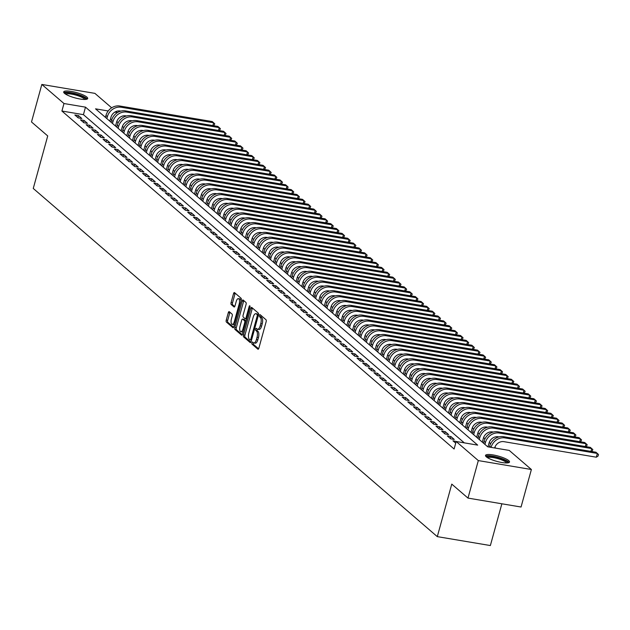<?xml version="1.0" encoding="UTF-8"?>
<svg xmlns="http://www.w3.org/2000/svg" width="630" height="630" viewBox="0 0 630 630"><rect width="100%" height="100%" fill="white"/><g stroke="black" fill="none" stroke-linecap="round" stroke-linejoin="round"><path stroke-width="0.94" d="M251.898 342.759A1.095 0.449 -80.5 0 0 252.008 344.122L257.891 349.193A1.567 0.646 -80.5 0 0 258.032 349.264A1.567 0.646 -80.5 0 0 258.851 348.201L266.151 321.686A1.567 0.646 -80.5 0 0 266.002 319.741L260.119 314.669A1.095 0.449 -80.5 0 0 260.017 314.614A1.095 0.449 -80.5 0 0 259.45 315.362A1.095 0.449 -80.5 0 0 259.552 316.732L260.308 317.386A5.008 2.063 -80.5 0 1 260.788 323.623L260.174 325.836A5.008 2.063 -80.5 0 1 257.575 329.254A5.008 2.063 -80.5 0 1 257.103 329.025L256.347 328.364A1.095 0.449 -80.5 0 0 256.245 328.317A1.095 0.449 -80.5 0 0 255.67 329.065A1.095 0.449 -80.5 0 0 255.78 330.427L256.536 331.081A5.008 2.063 -80.5 0 1 257.016 337.326L256.402 339.531A5.008 2.063 -80.5 0 1 253.803 342.948A5.008 2.063 -80.5 0 1 253.331 342.72L252.575 342.058A1.095 0.449 -80.5 0 0 252.472 342.011A1.095 0.449 -80.5 0 0 251.898 342.759M253.41 342.775A1.095 0.449 -80.5 0 0 253.339 343.003A1.095 0.449 -80.5 0 0 253.441 344.366L258.607 348.815M260.954 315.386A1.095 0.449 -80.5 0 0 260.883 315.606A1.095 0.449 -80.5 0 0 260.985 316.969L261.749 317.63L260.308 317.386M257.182 329.08A1.095 0.449 -80.5 0 0 257.111 329.301A1.095 0.449 -80.5 0 0 257.213 330.671L257.969 331.325L256.536 331.081M86.885 97.107A12.443 2.74 -164.6 0 1 87.696 98.532A12.443 2.74 -164.6 0 1 77.577 98.524A12.443 2.74 -164.6 0 1 64.512 93.35A12.443 2.74 -164.6 0 1 63.701 91.925A12.443 2.74 -164.6 0 1 73.82 91.933A12.443 2.74 -164.6 0 1 86.885 97.107M508.701 460.601A12.443 2.74 -164.6 0 1 509.512 462.026A12.443 2.74 -164.6 0 1 499.401 462.018A12.443 2.74 -164.6 0 1 486.328 456.844A12.443 2.74 -164.6 0 1 485.517 455.419A12.443 2.74 -164.6 0 1 495.637 455.427A12.443 2.74 -164.6 0 1 508.701 460.601M229.257 311.677A1.567 0.646 -80.5 0 0 229.115 311.606A1.567 0.646 -80.5 0 0 228.304 312.669L226.249 320.111A1.567 0.646 -80.5 0 0 226.398 322.064L232.935 327.695A1.567 0.646 -80.5 0 0 233.084 327.765A1.567 0.646 -80.5 0 0 233.895 326.694L241.195 300.187A1.567 0.646 -80.5 0 0 241.054 298.234L234.518 292.603A1.567 0.646 -80.5 0 0 234.368 292.533A1.567 0.646 -80.5 0 0 233.557 293.596L231.076 302.581A1.567 0.646 -80.5 0 0 231.226 304.534L234.021 306.944A1.567 0.646 -80.5 0 0 234.171 307.015A1.567 0.646 -80.5 0 0 234.982 305.952L236.211 301.494A4.189 1.725 -80.5 0 1 238.392 298.636A4.189 1.725 -80.5 0 1 239.172 304.046L234.368 321.497A4.189 1.725 -80.5 0 1 232.194 324.356A4.189 1.725 -80.5 0 1 231.407 318.945L232.202 316.039A1.567 0.646 -80.5 0 0 232.06 314.086L229.257 311.677M108.203 110.967L95.532 108.84L487.722 446.804L509.237 450.418L531.381 469.508L521.049 507.016L467.988 498.094L451.765 484.116L437.299 536.634L33.256 188.457L47.722 135.938L31.5 121.96L41.832 84.451L94.894 93.366L111.652 107.801M467.988 498.094L478.32 460.585L456.175 441.496L477.682 445.119L85.491 107.147L63.984 103.533L41.832 84.451M464.302 442.866L83.428 114.652L61.913 111.037L454.104 449.001L456.175 441.496M61.913 111.037L63.984 103.533M243.479 334.955A1.567 0.646 -80.5 0 0 243.629 336.908L250.165 342.539A1.567 0.646 -80.5 0 0 250.307 342.61A1.567 0.646 -80.5 0 0 251.126 341.539L258.426 315.031A1.567 0.646 -80.5 0 0 258.276 313.079L251.74 307.448A1.567 0.646 -80.5 0 0 251.591 307.377A1.567 0.646 -80.5 0 0 250.779 308.448L243.479 334.955L244.912 335.199A1.567 0.646 -80.5 0 0 245.062 337.144L250.874 342.161M241.55 335.113L235.014 329.482A1.567 0.646 -80.5 0 1 234.864 327.529L242.164 301.022A1.567 0.646 -80.5 0 1 242.983 299.951A1.567 0.646 -80.5 0 1 243.125 300.03L245.92 302.439A1.567 0.646 -80.5 0 1 246.07 304.385L243.109 315.142A1.567 0.646 -80.5 0 0 243.259 317.087L245.117 318.685A1.567 0.646 -80.5 0 0 245.259 318.756A1.567 0.646 -80.5 0 0 246.078 317.693L249.157 306.495A1.095 0.449 -80.5 0 1 249.724 305.755A1.095 0.449 -80.5 0 1 249.937 307.164L242.511 334.12A1.567 0.646 -80.5 0 1 241.7 335.184A1.567 0.646 -80.5 0 1 241.55 335.113L241.857 335.168M456.774 441.599L452.938 440.779L455.71 443.173M447.292 435.921L450.678 438.834L454.262 439.441L450.875 436.519L447.292 435.921M441.646 431.054L445.032 433.976L448.623 434.574L445.237 431.66L441.646 431.054M436.007 426.195L439.394 429.109L442.977 429.715L439.59 426.793L436.007 426.195M430.361 421.328L433.747 424.25L437.338 424.848L433.952 421.935L430.361 421.328M424.722 416.469L428.109 419.383L431.692 419.99L428.305 417.068L424.722 416.469M419.076 411.603L422.462 414.524L426.045 415.123L422.659 412.209L419.076 411.603M413.438 406.744L416.824 409.658L420.407 410.264L417.021 407.342L413.438 406.744M407.791 401.877L411.177 404.799L414.76 405.397L411.374 402.483L407.791 401.877M402.145 397.018L405.531 399.932L409.122 400.538L405.736 397.617L402.145 397.018M396.506 392.151L399.892 395.073L403.476 395.671L400.089 392.758L396.506 392.151M390.86 387.293L394.246 390.206L397.829 390.813L394.451 387.891L390.86 387.293M385.221 382.426L388.608 385.347L392.191 385.946L388.805 383.032L385.221 382.426M379.575 377.567L382.961 380.481L386.544 381.087L383.158 378.165L379.575 377.567M373.936 372.7L377.315 375.622L380.906 376.22L377.52 373.307L373.936 372.7M368.29 367.841L371.676 370.755L375.26 371.361L371.873 368.44L368.29 367.841M362.644 362.974L366.03 365.896L369.621 366.495L366.235 363.581L362.644 362.974M357.005 358.116L360.391 361.029L363.975 361.636L360.588 358.714L357.005 358.116M351.359 353.249L354.745 356.17L358.328 356.769L354.942 353.855L351.359 353.249M345.72 348.39L349.107 351.304L352.69 351.91L349.303 348.988L345.72 348.39M340.074 343.523L343.46 346.445L347.043 347.043L343.657 344.13L340.074 343.523M334.428 338.664L337.814 341.578L341.405 342.184L338.019 339.263L334.428 338.664M328.789 333.798L332.175 336.719L335.759 337.318L332.372 334.404L328.789 333.798M323.143 328.939L326.529 331.852L330.12 332.459L326.734 329.537L323.143 328.939M317.504 324.072L320.891 326.994L324.474 327.592L321.087 324.678L317.504 324.072M311.858 319.213L315.244 322.127L318.827 322.733L315.441 319.812L311.858 319.213M306.219 314.346L309.606 317.268L313.189 317.866L309.802 314.953L306.219 314.346M300.573 309.488L303.959 312.401L307.542 313.008L304.156 310.086L300.573 309.488M294.927 304.621L298.313 307.542L301.904 308.141L298.518 305.227L294.927 304.621M289.288 299.762L292.674 302.676L296.257 303.282L292.871 300.36L289.288 299.762M283.642 294.895L287.028 297.817L290.619 298.415L287.233 295.502L283.642 294.895M278.003 290.036L281.389 292.95L284.973 293.556L281.586 290.635L278.003 290.036M272.357 285.169L275.743 288.091L279.326 288.69L275.94 285.776L272.357 285.169M266.718 280.311L270.105 283.224L273.688 283.831L270.301 280.909L266.718 280.311M261.072 275.444L264.458 278.365L268.041 278.964L264.655 276.05L261.072 275.444M255.426 270.585L258.812 273.499L262.403 274.105L259.017 271.183L255.426 270.585M249.787 265.718L253.173 268.64L256.757 269.238L253.37 266.325L249.787 265.718M244.141 260.859L247.527 263.773L251.11 264.38L247.732 261.458L244.141 260.859M238.502 255.993L241.889 258.914L245.472 259.513L242.085 256.599L238.502 255.993M232.856 251.134L236.242 254.048L239.825 254.654L236.439 251.732L232.856 251.134M227.217 246.267L230.596 249.189L234.187 249.787L230.8 246.873L227.217 246.267M221.571 241.408L224.957 244.322L228.54 244.928L225.154 242.007L221.571 241.408M215.925 236.541L219.311 239.463L222.902 240.061L219.516 237.148L215.925 236.541M210.286 231.682L213.672 234.596L217.255 235.203L213.869 232.281L210.286 231.682M204.64 226.816L208.026 229.737L211.609 230.336L208.223 227.422L204.64 226.816M199.001 221.957L202.387 224.871L205.971 225.477L202.584 222.555L199.001 221.957M193.355 217.09L196.741 220.012L200.324 220.61L196.938 217.696L193.355 217.09M187.709 212.231L191.095 215.145L194.686 215.751L191.299 212.83L187.709 212.231M182.07 207.364L185.456 210.286L189.039 210.885L185.653 207.971L182.07 207.364M176.424 202.506L179.81 205.419L183.401 206.026L180.015 203.104L176.424 202.506M170.785 197.639L174.171 200.56L177.755 201.159L174.368 198.245L170.785 197.639M165.139 192.78L168.525 195.694L172.108 196.3L168.722 193.379L165.139 192.78M159.5 187.913L162.887 190.835L166.47 191.433L163.083 188.52L159.5 187.913M153.854 183.054L157.24 185.968L160.823 186.574L157.437 183.653L153.854 183.054M148.207 178.188L151.594 181.109L155.185 181.708L151.798 178.794L148.207 178.188M142.569 173.329L145.955 176.243L149.538 176.849L146.152 173.927L142.569 173.329M136.923 168.462L140.309 171.384L143.9 171.982L140.514 169.068L136.923 168.462M131.284 163.603L134.67 166.517L138.254 167.123L134.867 164.202L131.284 163.603M125.638 158.736L129.024 161.658L132.607 162.256L129.221 159.343L125.638 158.736M119.999 153.877L123.386 156.791L126.969 157.398L123.582 154.476L119.999 153.877M114.353 149.011L117.739 151.932L121.322 152.531L117.936 149.617L114.353 149.011M108.706 144.152L112.093 147.066L115.684 147.672L112.297 144.75L108.706 144.152M103.068 139.285L106.454 142.207L110.037 142.805L106.651 139.891L103.068 139.285M97.422 134.426L100.808 137.34L104.391 137.946L101.013 135.025L97.422 134.426M91.783 129.56L95.169 132.481L98.752 133.08L95.366 130.166L91.783 129.56M86.137 124.701L89.523 127.614L93.106 128.221L89.72 125.299L86.137 124.701M80.498 119.834L83.877 122.755L87.468 123.354L84.081 120.44L80.498 119.834M81.821 118.495L78.435 115.573L74.852 114.975L78.238 117.889L81.821 118.495M495.849 448.166L494.873 447.324M490.636 443.677L489.226 442.465M484.99 438.811L483.588 437.598M479.351 433.952L477.942 432.739M473.705 429.085L472.303 427.872M468.066 424.226L466.657 423.013M462.42 419.359L461.01 418.147M456.781 414.501L455.372 413.288M451.135 409.634L449.726 408.421M445.489 404.775L444.087 403.562M439.85 399.908L438.441 398.695M434.204 395.049L432.794 393.837M428.565 390.183L427.156 388.97M422.919 385.324L421.509 384.111M417.28 380.457L415.871 379.244M411.634 375.598L410.224 374.385M405.988 370.731L404.586 369.519M400.349 365.873L398.94 364.66M394.703 361.006L393.293 359.793M389.064 356.147L387.655 354.934M383.418 351.28L382.008 350.067M377.772 346.421L376.37 345.209M372.133 341.555L370.724 340.342M366.487 336.696L365.085 335.483M360.848 331.829L359.439 330.616M355.202 326.97L353.792 325.757M349.563 322.103L348.154 320.891M343.917 317.244L342.507 316.032M338.271 312.378L336.869 311.165M332.632 307.519L331.223 306.306M326.986 302.652L325.584 301.439M321.347 297.793L319.938 296.58M315.701 292.926L314.291 291.714M310.062 288.067L308.653 286.855M304.416 283.201L303.006 281.988M298.77 278.342L297.368 277.129M293.131 273.475L291.721 272.262M287.485 268.616L286.075 267.404M281.846 263.75L280.437 262.537M276.2 258.891L274.79 257.678M270.561 254.024L269.152 252.811M264.915 249.165L263.505 247.952M259.269 244.298L257.867 243.085M253.63 239.439L252.22 238.227M247.984 234.573L246.574 233.36M242.345 229.714L240.936 228.501M236.699 224.847L235.289 223.634M231.052 219.988L229.651 218.775M225.414 215.121L224.004 213.909M219.768 210.262L218.366 209.05M214.129 205.396L212.72 204.183M208.483 200.537L207.073 199.324M202.844 195.67L201.435 194.457M197.198 190.811L195.788 189.599M191.552 185.945L190.15 184.732M185.913 181.086L184.503 179.873M180.267 176.219L178.865 175.006M174.628 171.36L173.219 170.147M168.982 166.493L167.572 165.28M163.343 161.634L161.934 160.422M157.697 156.768L156.287 155.555M152.05 151.909L150.649 150.696M146.412 147.042L145.002 145.829M140.766 142.183L139.356 140.97M135.127 137.316L133.718 136.104M129.481 132.457L128.071 131.245M123.842 127.591L122.433 126.378M118.196 122.732L116.786 121.519M111.872 119.432L110.415 119.188M437.299 536.634L490.36 545.548L501.866 503.795M531.381 469.508L478.32 460.585M115.975 111.534L117.046 112.455L114.88 112.093M116.92 112.912L117.046 112.455M83.428 114.652L85.491 107.147M450.875 436.519L450.324 438.527M445.237 431.66L444.678 433.668M439.59 426.793L439.039 428.802M433.952 421.935L433.393 423.943M428.305 417.068L427.754 419.076M422.659 412.209L422.108 414.217M417.021 407.342L416.469 409.35M411.374 402.483L410.823 404.491M405.736 397.617L405.177 399.625M400.089 392.758L399.538 394.766M394.451 387.891L393.892 389.899M388.805 383.032L388.253 385.04M383.158 378.165L382.607 380.173M377.52 373.307L376.96 375.315M371.873 368.44L371.322 370.448M366.235 363.581L365.676 365.589M360.588 358.714L360.037 360.722M354.942 353.855L354.391 355.863M349.303 348.988L348.752 350.997M343.657 344.13L343.106 346.138M338.019 339.263L337.459 341.271M332.372 334.404L331.821 336.412M326.734 329.537L326.175 331.545M321.087 324.678L320.536 326.686M315.441 319.812L314.89 321.82M309.802 314.953L309.251 316.961M304.156 310.086L303.605 312.094M298.518 305.227L297.959 307.235M292.871 300.36L292.32 302.368M287.233 295.502L286.674 297.51M281.586 290.635L281.035 292.643M275.94 285.776L275.389 287.784M270.301 280.909L269.75 282.917M264.655 276.05L264.104 278.058M259.017 271.183L258.457 273.192M253.37 266.325L252.819 268.333M247.732 261.458L247.173 263.466M242.085 256.599L241.534 258.607M236.439 251.732L235.888 253.74M230.8 246.873L230.241 248.882M225.154 242.007L224.603 244.015M219.516 237.148L218.957 239.156M213.869 232.281L213.318 234.289M208.223 227.422L207.672 229.43M202.584 222.555L202.033 224.564M196.938 217.696L196.387 219.705M191.299 212.83L190.74 214.838M185.653 207.971L185.102 209.979M180.015 203.104L179.456 205.112M174.368 198.245L173.817 200.253M168.722 193.379L168.171 195.387M163.083 188.52L162.532 190.528M157.437 183.653L156.886 185.661M151.798 178.794L151.239 180.802M146.152 173.927L145.601 175.935M140.514 169.068L139.954 171.077M134.867 164.202L134.316 166.21M129.221 159.343L128.67 161.351M123.582 154.476L123.031 156.484M117.936 149.617L117.385 151.625M112.297 144.75L111.738 146.758M106.651 139.891L106.1 141.9M101.013 135.025L100.454 137.033M95.366 130.166L94.815 132.174M89.72 125.299L89.169 127.307M84.081 120.44L83.53 122.448M78.435 115.573L77.884 117.582M254.772 342.956A5.008 2.063 -80.5 0 0 255.237 343.192A5.008 2.063 -80.5 0 0 257.835 339.775L256.402 339.531M257.969 331.325A5.008 2.063 -80.5 0 1 258.45 337.562L257.835 339.775M258.544 329.262A5.008 2.063 -80.5 0 0 259.009 329.49A5.008 2.063 -80.5 0 0 261.615 326.08L260.174 325.836M261.749 317.63A5.008 2.063 -80.5 0 1 262.222 323.867L261.615 326.08M252.457 308.07A1.567 0.646 -80.5 0 0 252.213 308.684L244.912 335.199M250.118 339.948A1.095 0.449 -80.5 0 0 250.22 340.003A1.095 0.449 -80.5 0 0 250.795 339.255L257.205 315.984A1.095 0.449 -80.5 0 0 257.103 314.614L256.3 313.929A5.008 2.063 -80.5 0 0 255.827 313.693A5.008 2.063 -80.5 0 0 253.228 317.111L248.842 333.018A5.008 2.063 -80.5 0 0 249.315 339.255L250.118 339.948M255.827 313.693L257.26 313.937A5.008 2.063 -80.5 0 1 257.733 314.165L258.481 314.811M242.266 334.735L236.447 329.726L235.014 329.482M243.849 300.644A1.567 0.646 -80.5 0 0 243.605 301.266L236.297 327.773A1.567 0.646 -80.5 0 0 236.447 329.726M245.424 318.741L246.55 318.93A1.567 0.646 -80.5 0 0 246.677 318.993M240.038 326.293A4.189 1.725 -80.5 0 0 240.825 331.703A4.189 1.725 -80.5 0 0 242.999 328.852L244.692 322.702A1.567 0.646 -80.5 0 0 244.55 320.749L242.692 319.15A1.567 0.646 -80.5 0 0 242.542 319.079A1.567 0.646 -80.5 0 0 241.731 320.142L240.038 326.293M240.825 331.703L242.259 331.947A4.189 1.725 -80.5 0 0 243.227 331.506M246.086 321.127A1.567 0.646 -80.5 0 0 245.983 320.993L244.55 320.749M243.818 319.339A1.567 0.646 -80.5 0 1 243.983 319.323A1.567 0.646 -80.5 0 1 244.125 319.394L245.983 320.993M232.194 324.356L233.628 324.592A4.189 1.725 -80.5 0 0 234.596 324.159M240.943 301.116A4.189 1.725 -80.5 0 0 239.825 298.88L238.392 298.636M235.234 293.226A1.567 0.646 -80.5 0 0 234.99 293.84L232.517 302.825A1.567 0.646 -80.5 0 0 232.659 304.778L234.738 306.566M229.982 312.299A1.567 0.646 -80.5 0 0 229.737 312.913L227.69 320.347A1.567 0.646 -80.5 0 0 227.832 322.3L233.651 327.316M494.668 447.969L494.668 447.962A7.977 7.056 -49.2 0 1 503.905 441.661L596.334 457.199L597.366 453.442L504.937 437.913A11.97 10.584 130.8 0 0 491.085 447.355L491.085 447.371M596.334 457.199L598.091 456.018L598.5 454.521L595.956 452.23L503.527 436.692A11.97 10.584 130.8 0 0 489.675 446.142L489.416 447.087M486.785 457.199A10.773 2.378 -164.6 0 1 495.267 457.01A10.773 2.378 -164.6 0 1 506.866 461.554A10.773 2.378 -164.6 0 1 507.512 462.908M506.567 462.955A9.97 2.197 15.4 0 0 505.945 462.184A9.97 2.197 15.4 0 0 496.227 458.207A9.97 2.197 15.4 0 0 487.573 457.726M508.985 462.57A12.364 2.725 15.4 0 0 508.3 461.79A12.364 2.725 15.4 0 0 496.598 456.955A12.364 2.725 15.4 0 0 485.698 456.151M64.969 93.705A10.773 2.378 -164.6 0 1 67.229 92.775A10.773 2.378 -164.6 0 1 79.372 95.209A10.773 2.378 -164.6 0 1 85.696 99.414M84.751 99.461A9.97 2.197 15.4 0 0 77.892 95.713A9.97 2.197 15.4 0 0 67.623 93.791A9.97 2.197 15.4 0 0 65.756 94.232M87.168 99.075A12.364 2.725 15.4 0 0 78.419 94.5A12.364 2.725 15.4 0 0 66.024 92.232A12.364 2.725 15.4 0 0 63.882 92.657M487.99 446.851L489.03 443.095A7.977 7.056 -49.2 0 1 498.267 436.795L498.952 436.913M590.956 451.387L591.727 448.584L590.318 447.371L497.889 431.834A11.97 10.584 130.8 0 0 484.029 441.276L483.509 443.173M591.869 451.545L592.854 449.655L591.727 448.584L499.299 433.046A11.97 10.584 130.8 0 0 485.439 442.496L484.919 444.386M482.312 442.134L483.383 438.236A7.977 7.056 -49.2 0 1 492.621 431.936L493.314 432.054M585.309 446.528L586.081 443.725L584.672 442.504L492.243 426.967A11.97 10.584 130.8 0 0 478.39 436.417L477.863 438.307M586.231 446.678L587.215 444.796L586.081 443.725L493.652 428.187A11.97 10.584 130.8 0 0 479.8 437.63L479.28 439.527M476.666 437.275L477.745 433.369A7.977 7.056 -49.2 0 1 486.974 427.069L487.667 427.187M579.663 441.661L580.443 438.858L579.025 437.645L486.604 422.108A11.97 10.584 130.8 0 0 472.744 431.55L472.224 433.448M580.584 441.819L581.569 439.929L580.443 438.858L488.014 423.321A11.97 10.584 130.8 0 0 474.154 432.771L473.634 434.661M471.019 432.408L472.098 428.51A7.977 7.056 -49.2 0 1 481.336 422.21L482.029 422.328M574.024 436.803L574.796 433.999L573.387 432.778L480.958 417.241A11.97 10.584 130.8 0 0 467.106 426.691L466.578 428.581M574.938 436.952L575.93 435.07L574.796 433.999L482.367 418.462A11.97 10.584 130.8 0 0 468.515 427.904L467.988 429.802M465.381 427.549L466.452 423.644A7.977 7.056 -49.2 0 1 475.689 417.344L476.382 417.462M568.378 431.936L569.15 429.132L567.74 427.92L475.311 412.382A11.97 10.584 130.8 0 0 461.459 421.824L460.94 423.722M569.299 432.093L570.284 430.203L569.15 429.132L476.729 413.595A11.97 10.584 130.8 0 0 462.869 423.045L462.349 424.935M459.735 422.683L460.813 418.785A7.977 7.056 -49.2 0 1 470.051 412.485L470.736 412.603M562.74 427.077L563.511 424.273L562.102 423.053L469.673 407.515A11.97 10.584 130.8 0 0 455.813 416.966L455.293 418.856M563.653 427.227L564.645 425.344L563.511 424.273L471.083 408.736A11.97 10.584 130.8 0 0 457.23 418.178L456.703 420.076M454.096 417.824L455.167 413.918A7.977 7.056 -49.2 0 1 464.404 407.618L465.098 407.736M557.093 422.21L557.865 419.407L556.455 418.194L464.026 402.657A11.97 10.584 130.8 0 0 450.174 412.099L449.655 413.997M558.015 422.368L558.999 420.478L557.865 419.407L465.436 403.869A11.97 10.584 130.8 0 0 451.584 413.319L451.064 415.209M448.45 412.957L449.529 409.059A7.977 7.056 -49.2 0 1 458.766 402.759L459.451 402.877M551.455 417.351L552.226 414.548L550.817 413.327L458.388 397.79A11.97 10.584 130.8 0 0 444.528 407.24L444.008 409.13M552.368 417.501L553.353 415.619L552.226 414.548L459.798 399.01A11.97 10.584 130.8 0 0 445.938 408.453L445.418 410.351M442.803 408.098L443.882 404.192A7.977 7.056 -49.2 0 1 453.12 397.892L453.813 398.01M545.808 412.485L546.58 409.681L545.17 408.468L452.742 392.931A11.97 10.584 130.8 0 0 438.89 402.373L438.362 404.271M546.722 412.642L547.714 410.752L546.58 409.681L454.151 394.144A11.97 10.584 130.8 0 0 440.299 403.594L439.772 405.484M437.165 403.231L438.236 399.333A7.977 7.056 -49.2 0 1 447.473 393.033L448.166 393.151M540.162 407.626L540.942 404.822L539.524 403.602L447.095 388.064A11.97 10.584 130.8 0 0 433.243 397.514L432.723 399.404M541.083 407.775L542.068 405.893L540.942 404.822L448.513 389.285A11.97 10.584 130.8 0 0 434.653 398.727L434.133 400.625M431.519 398.373L432.597 394.467A7.977 7.056 -49.2 0 1 441.835 388.167L442.52 388.285M534.524 402.759L535.295 399.955L533.886 398.743L441.457 383.205A11.97 10.584 130.8 0 0 427.597 392.647L427.077 394.545M535.437 402.916L536.429 401.026L535.295 399.955L442.866 384.418A11.97 10.584 130.8 0 0 429.014 393.868L428.487 395.758M425.88 393.506L426.951 389.608A7.977 7.056 -49.2 0 1 436.188 383.308L436.881 383.426M528.877 397.9L529.649 395.097L528.239 393.876L435.81 378.339A11.97 10.584 130.8 0 0 421.958 387.789L421.438 389.679M529.798 398.05L530.783 396.168L529.649 395.097L437.22 379.559A11.97 10.584 130.8 0 0 423.368 389.001L422.848 390.899M420.234 388.647L421.312 384.741A7.977 7.056 -49.2 0 1 430.55 378.441L431.235 378.559M523.239 393.033L524.01 390.23L522.601 389.017L430.172 373.48A11.97 10.584 130.8 0 0 416.312 382.922L415.792 384.82M524.152 393.191L525.144 391.301L524.01 390.23L431.581 374.692A11.97 10.584 130.8 0 0 417.722 384.142L417.202 386.032M414.595 383.78L415.666 379.882A7.977 7.056 -49.2 0 1 424.903 373.582L425.597 373.7M517.592 388.175L518.364 385.371L516.954 384.15L424.526 368.613A11.97 10.584 130.8 0 0 410.673 378.063L410.146 379.953M518.514 388.324L519.498 386.442L518.364 385.371L425.935 369.834A11.97 10.584 130.8 0 0 412.083 379.276L411.563 381.174M408.949 378.921L410.028 375.015A7.977 7.056 -49.2 0 1 419.265 368.715L419.95 368.834M511.954 383.308L512.726 380.504L511.316 379.291L418.887 363.754A11.97 10.584 130.8 0 0 405.027 373.196L404.507 375.094M512.867 383.465L513.852 381.575L512.726 380.504L420.297 364.967A11.97 10.584 130.8 0 0 406.437 374.417L405.917 376.307M403.302 374.055L404.381 370.156A7.977 7.056 -49.2 0 1 413.619 363.856L414.312 363.975M506.307 378.449L507.079 375.645L505.669 374.425L413.241 358.887A11.97 10.584 130.8 0 0 399.389 368.337L398.861 370.227M507.221 378.599L508.213 376.716L507.079 375.645L414.65 360.108A11.97 10.584 130.8 0 0 400.798 369.55L400.27 371.448M397.664 369.196L398.735 365.29A7.977 7.056 -49.2 0 1 407.972 358.99L408.665 359.108M500.661 373.582L501.441 370.779L500.023 369.566L407.594 354.029A11.97 10.584 130.8 0 0 393.742 363.471L393.222 365.368M501.582 373.74L502.567 371.85L501.441 370.779L409.012 355.241A11.97 10.584 130.8 0 0 395.152 364.691L394.632 366.581M392.017 364.329L393.096 360.431A7.977 7.056 -49.2 0 1 402.334 354.131L403.019 354.249M495.022 368.723L495.794 365.92L494.385 364.699L401.956 349.162A11.97 10.584 130.8 0 0 388.096 358.612L387.576 360.502M495.936 368.873L496.928 366.991L495.794 365.92L403.365 350.382A11.97 10.584 130.8 0 0 389.513 359.825L388.986 361.722M386.379 359.47L387.45 355.564A7.977 7.056 -49.2 0 1 396.687 349.264L397.38 349.382M489.376 363.856L490.148 361.053L488.738 359.84L396.309 344.303A11.97 10.584 130.8 0 0 382.457 353.745L381.938 355.643M490.298 364.014L491.282 362.124L490.148 361.053L397.719 345.516A11.97 10.584 130.8 0 0 383.867 354.966L383.347 356.856M380.733 354.603L381.811 350.705A7.977 7.056 -49.2 0 1 391.049 344.405L391.734 344.523M483.738 358.998L484.509 356.194L483.1 354.974L390.671 339.436A11.97 10.584 130.8 0 0 376.811 348.886L376.291 350.776M484.651 359.147L485.635 357.265L484.509 356.194L392.08 340.657A11.97 10.584 130.8 0 0 378.22 350.099L377.701 351.997M375.094 349.745L376.165 345.839A7.977 7.056 -49.2 0 1 385.402 339.538L386.095 339.657M478.091 354.131L478.863 351.327L477.453 350.115L385.024 334.577A11.97 10.584 130.8 0 0 371.172 344.019L370.645 345.917M479.013 354.288L479.997 352.398L478.863 351.327L386.434 335.79A11.97 10.584 130.8 0 0 372.582 345.24L372.062 347.13M369.448 344.878L370.527 340.98A7.977 7.056 -49.2 0 1 379.764 334.68L380.449 334.798M472.453 349.272L473.224 346.468L471.815 345.248L379.386 329.71A11.97 10.584 130.8 0 0 365.526 339.161L365.006 341.05M473.366 349.422L474.351 347.539L473.224 346.468L380.796 330.931A11.97 10.584 130.8 0 0 366.936 340.373L366.416 342.271M363.801 340.019L364.88 336.113A7.977 7.056 -49.2 0 1 374.118 329.813L374.811 329.931M466.806 344.405L467.578 341.602L466.168 340.389L373.74 324.852A11.97 10.584 130.8 0 0 359.887 334.294L359.36 336.192M467.72 344.563L468.712 342.673L467.578 341.602L375.149 326.064A11.97 10.584 130.8 0 0 361.297 335.514L360.769 337.404M358.163 335.152L359.234 331.254A7.977 7.056 -49.2 0 1 368.471 324.954L369.164 325.072M461.16 339.546L461.94 336.743L460.522 335.522L368.093 319.985A11.97 10.584 130.8 0 0 354.241 329.435L353.721 331.325M462.081 339.696L463.066 337.814L461.94 336.743L369.511 321.205A11.97 10.584 130.8 0 0 355.651 330.648L355.131 332.545M352.517 330.293L353.595 326.387A7.977 7.056 -49.2 0 1 362.833 320.087L363.518 320.205M455.522 334.68L456.293 331.876L454.884 330.663L362.455 315.126A11.97 10.584 130.8 0 0 348.595 324.568L348.075 326.466M456.435 334.837L457.427 332.947L456.293 331.876L363.864 316.339A11.97 10.584 130.8 0 0 350.012 325.789L349.485 327.679M346.878 325.426L347.949 321.528A7.977 7.056 -49.2 0 1 357.186 315.228L357.879 315.346M449.875 329.821L450.647 327.017L449.237 325.797L356.808 310.259A11.97 10.584 130.8 0 0 342.956 319.709L342.436 321.599M450.797 329.97L451.781 328.088L450.647 327.017L358.218 311.48A11.97 10.584 130.8 0 0 344.366 320.922L343.846 322.82M341.232 320.568L342.31 316.662A7.977 7.056 -49.2 0 1 351.548 310.362L352.233 310.48M444.237 324.954L445.008 322.15L443.599 320.938L351.17 305.4A11.97 10.584 130.8 0 0 337.31 314.842L336.79 316.74M445.15 325.111L446.134 323.221L445.008 322.15L352.579 306.613A11.97 10.584 130.8 0 0 338.719 316.063L338.2 317.953M335.593 315.701L336.664 311.803A7.977 7.056 -49.2 0 1 345.901 305.503L346.594 305.621M438.59 320.095L439.362 317.292L437.952 316.071L345.523 300.534A11.97 10.584 130.8 0 0 331.671 309.984L331.144 311.874M439.512 320.245L440.496 318.363L439.362 317.292L346.933 301.754A11.97 10.584 130.8 0 0 333.081 311.196L332.561 313.094M329.947 310.842L331.026 306.936A7.977 7.056 -49.2 0 1 340.255 300.636L340.948 300.754M432.944 315.228L433.724 312.425L432.306 311.212L339.885 295.675A11.97 10.584 130.8 0 0 326.025 305.117L325.505 307.015M433.865 315.386L434.85 313.496L433.724 312.425L341.295 296.887A11.97 10.584 130.8 0 0 327.435 306.337L326.915 308.227M324.3 305.975L325.379 302.077A7.977 7.056 -49.2 0 1 334.617 295.777L335.31 295.895M427.305 310.37L428.077 307.566L426.667 306.345L334.239 290.808A11.97 10.584 130.8 0 0 320.386 300.258L319.859 302.148M428.219 310.519L429.211 308.637L428.077 307.566L335.648 292.029A11.97 10.584 130.8 0 0 321.796 301.471L321.268 303.369M318.662 301.116L319.733 297.21A7.977 7.056 -49.2 0 1 328.97 290.91L329.663 291.029M421.659 305.503L422.431 302.699L421.021 301.486L328.592 285.949A11.97 10.584 130.8 0 0 314.74 295.391L314.22 297.289M422.58 305.66L423.565 303.77L422.431 302.699L330.01 287.162A11.97 10.584 130.8 0 0 316.15 296.612L315.63 298.502M313.016 296.25L314.094 292.351A7.977 7.056 -49.2 0 1 323.332 286.051L324.017 286.17M416.02 300.644L416.792 297.84L415.383 296.62L322.954 281.082A11.97 10.584 130.8 0 0 309.094 290.532L308.574 292.422M416.934 300.793L417.926 298.911L416.792 297.84L324.363 282.303A11.97 10.584 130.8 0 0 310.511 291.745L309.984 293.643M307.377 291.391L308.448 287.485A7.977 7.056 -49.2 0 1 317.685 281.185L318.378 281.303M410.374 295.777L411.146 292.974L409.736 291.761L317.307 276.224A11.97 10.584 130.8 0 0 303.455 285.666L302.935 287.564M411.295 295.935L412.28 294.045L411.146 292.974L318.717 277.436A11.97 10.584 130.8 0 0 304.865 286.886L304.345 288.776M301.731 286.524L302.809 282.626A7.977 7.056 -49.2 0 1 312.047 276.326L312.732 276.444M404.736 290.918L405.507 288.115L404.098 286.894L311.669 271.357A11.97 10.584 130.8 0 0 297.809 280.807L297.289 282.697M405.649 291.068L406.634 289.186L405.507 288.115L313.079 272.577A11.97 10.584 130.8 0 0 299.218 282.019L298.699 283.917M296.084 281.665L297.163 277.759A7.977 7.056 -49.2 0 1 306.4 271.459L307.093 271.577M399.089 286.051L399.861 283.248L398.451 282.035L306.023 266.498A11.97 10.584 130.8 0 0 292.17 275.94L291.643 277.838M400.003 286.209L400.995 284.319L399.861 283.248L307.432 267.711A11.97 10.584 130.8 0 0 293.58 277.161L293.06 279.051M290.446 276.798L291.517 272.9A7.977 7.056 -49.2 0 1 300.754 266.6L301.447 266.718M393.443 281.193L394.223 278.389L392.805 277.168L300.376 261.631A11.97 10.584 130.8 0 0 286.524 271.081L286.004 272.971M394.364 281.342L395.349 279.46L394.223 278.389L301.794 262.852A11.97 10.584 130.8 0 0 287.934 272.294L287.414 274.192M284.799 271.94L285.878 268.034A7.977 7.056 -49.2 0 1 295.116 261.733L295.801 261.852M387.804 276.326L388.576 273.522L387.166 272.31L294.738 256.772A11.97 10.584 130.8 0 0 280.878 266.214L280.358 268.112M388.718 276.483L389.71 274.593L388.576 273.522L296.147 257.985A11.97 10.584 130.8 0 0 282.295 267.435L281.767 269.325M279.161 267.073L280.232 263.175A7.977 7.056 -49.2 0 1 289.469 256.875L290.162 256.993M382.158 271.467L382.93 268.663L381.52 267.443L289.091 251.905A11.97 10.584 130.8 0 0 275.239 261.356L274.719 263.245M383.079 271.617L384.064 269.734L382.93 268.663L290.501 253.126A11.97 10.584 130.8 0 0 276.649 262.568L276.129 264.466M273.514 262.214L274.593 258.308A7.977 7.056 -49.2 0 1 283.831 252.008L284.516 252.126M376.519 266.6L377.291 263.797L375.882 262.584L283.453 247.047A11.97 10.584 130.8 0 0 269.593 256.489L269.073 258.387M377.433 266.758L378.425 264.868L377.291 263.797L284.862 248.259A11.97 10.584 130.8 0 0 271.002 257.709L270.483 259.599M267.876 257.347L268.947 253.449A7.977 7.056 -49.2 0 1 278.184 247.149L278.877 247.267M370.873 261.741L371.645 258.938L370.235 257.717L277.806 242.18A11.97 10.584 130.8 0 0 263.954 251.63L263.427 253.52M371.794 261.891L372.779 260.009L371.645 258.938L279.216 243.4A11.97 10.584 130.8 0 0 265.364 252.843L264.844 254.74M262.23 252.488L263.308 248.582A7.977 7.056 -49.2 0 1 272.546 242.282L273.231 242.4M365.235 256.875L366.006 254.071L364.597 252.858L272.168 237.321A11.97 10.584 130.8 0 0 258.308 246.763L257.788 248.661M366.148 257.032L367.132 255.142L366.006 254.071L273.577 238.534A11.97 10.584 130.8 0 0 259.718 247.984L259.198 249.874M256.583 247.621L257.662 243.723A7.977 7.056 -49.2 0 1 266.899 237.423L267.593 237.541M359.588 252.016L360.36 249.212L358.95 247.992L266.522 232.454A11.97 10.584 130.8 0 0 252.669 241.904L252.142 243.794M360.502 252.165L361.494 250.283L360.36 249.212L267.931 233.675A11.97 10.584 130.8 0 0 254.079 243.117L253.551 245.015M250.945 242.763L252.016 238.857A7.977 7.056 -49.2 0 1 261.253 232.557L261.946 232.675M353.942 247.149L354.721 244.345L353.304 243.133L260.875 227.595A11.97 10.584 130.8 0 0 247.023 237.037L246.503 238.935M354.863 247.306L355.848 245.416L354.721 244.345L262.293 228.808A11.97 10.584 130.8 0 0 248.433 238.258L247.913 240.148M245.298 237.896L246.377 233.998A7.977 7.056 -49.2 0 1 255.615 227.698L256.3 227.816M348.303 242.29L349.075 239.487L347.666 238.266L255.237 222.729A11.97 10.584 130.8 0 0 241.377 232.179L240.857 234.069M349.217 242.44L350.209 240.558L349.075 239.487L256.646 223.949A11.97 10.584 130.8 0 0 242.794 233.391L242.266 235.289M239.66 233.037L240.731 229.131A7.977 7.056 -49.2 0 1 249.968 222.831L250.661 222.949M342.657 237.423L343.429 234.62L342.019 233.407L249.59 217.87A11.97 10.584 130.8 0 0 235.738 227.312L235.218 229.21M343.578 237.581L344.563 235.691L343.429 234.62L251 219.082A11.97 10.584 130.8 0 0 237.148 228.532L236.628 230.423M234.014 228.17L235.092 224.272A7.977 7.056 -49.2 0 1 244.33 217.972L245.015 218.09M337.018 232.564L337.79 229.761L336.381 228.54L243.952 213.003A11.97 10.584 130.8 0 0 230.092 222.453L229.572 224.343M337.932 232.714L338.916 230.832L337.79 229.761L245.361 214.224A11.97 10.584 130.8 0 0 231.501 223.666L230.982 225.564M228.375 223.311L229.446 219.405A7.977 7.056 -49.2 0 1 238.683 213.105L239.376 213.223M331.372 227.698L332.144 224.894L330.734 223.681L238.305 208.144A11.97 10.584 130.8 0 0 224.453 217.586L223.926 219.484M332.293 227.855L333.278 225.965L332.144 224.894L239.715 209.357A11.97 10.584 130.8 0 0 225.863 218.807L225.343 220.697M222.729 218.445L223.807 214.546A7.977 7.056 -49.2 0 1 233.045 208.246L233.73 208.365M325.734 222.839L326.505 220.035L325.096 218.815L232.667 203.277A11.97 10.584 130.8 0 0 218.807 212.727L218.287 214.617M326.647 222.989L327.632 221.106L326.505 220.035L234.077 204.498A11.97 10.584 130.8 0 0 220.216 213.94L219.697 215.838M217.082 213.586L218.161 209.68A7.977 7.056 -49.2 0 1 227.398 203.38L228.091 203.498M320.087 217.972L320.859 215.169L319.449 213.956L227.02 198.418A11.97 10.584 130.8 0 0 213.168 207.861L212.641 209.758M321.001 218.13L321.993 216.24L320.859 215.169L228.43 199.631A11.97 10.584 130.8 0 0 214.578 209.081L214.05 210.971M211.444 208.719L212.515 204.821A7.977 7.056 -49.2 0 1 221.752 198.521L222.445 198.639M314.441 213.113L315.22 210.31L313.803 209.089L221.374 193.552A11.97 10.584 130.8 0 0 207.522 203.002L207.002 204.892M315.362 213.263L316.347 211.381L315.22 210.31L222.792 194.772A11.97 10.584 130.8 0 0 208.932 204.214L208.412 206.112M205.797 203.86L206.876 199.954A7.977 7.056 -49.2 0 1 216.114 193.654L216.799 193.772M308.802 208.246L309.574 205.443L308.164 204.23L215.736 188.693A11.97 10.584 130.8 0 0 201.876 198.135L201.356 200.033M309.716 208.404L310.708 206.514L309.574 205.443L217.145 189.906A11.97 10.584 130.8 0 0 203.293 199.356L202.766 201.246M200.159 198.993L201.23 195.095A7.977 7.056 -49.2 0 1 210.467 188.795L211.16 188.913M303.156 203.388L303.928 200.584L302.518 199.363L210.089 183.826A11.97 10.584 130.8 0 0 196.237 193.276L195.717 195.166M304.077 203.537L305.062 201.655L303.928 200.584L211.499 185.047A11.97 10.584 130.8 0 0 197.647 194.489L197.127 196.387M194.512 194.135L195.591 190.228A7.977 7.056 -49.2 0 1 204.829 183.928L205.514 184.047M297.517 198.521L298.289 195.717L296.88 194.505L204.451 178.967A11.97 10.584 130.8 0 0 190.591 188.409L190.071 190.307M298.431 198.678L299.415 196.788L298.289 195.717L205.86 180.18A11.97 10.584 130.8 0 0 192 189.63L191.481 191.52M188.874 189.268L189.945 185.37A7.977 7.056 -49.2 0 1 199.182 179.07L199.875 179.188M291.871 193.662L292.643 190.858L291.233 189.638L198.804 174.101A11.97 10.584 130.8 0 0 184.952 183.55L184.425 185.44M292.793 193.812L293.777 191.929L292.643 190.858L200.214 175.321A11.97 10.584 130.8 0 0 186.362 184.763L185.842 186.661M183.228 184.409L184.306 180.503A7.977 7.056 -49.2 0 1 193.536 174.203L194.229 174.321M286.225 188.795L287.004 185.992L285.587 184.779L193.166 169.242A11.97 10.584 130.8 0 0 179.306 178.684L178.786 180.582M287.146 188.953L288.13 187.063L287.004 185.992L194.576 170.454A11.97 10.584 130.8 0 0 180.715 179.904L180.196 181.794M177.581 179.542L178.66 175.644A7.977 7.056 -49.2 0 1 187.897 169.344L188.59 169.462M280.586 183.936L281.358 181.133L279.948 179.912L187.519 164.375A11.97 10.584 130.8 0 0 173.667 173.825L173.14 175.715M281.5 184.086L282.492 182.204L281.358 181.133L188.929 165.595A11.97 10.584 130.8 0 0 175.077 175.038L174.549 176.935M171.943 174.683L173.014 170.777A7.977 7.056 -49.2 0 1 182.251 164.477L182.944 164.595M274.94 179.07L275.712 176.266L274.302 175.053L181.873 159.516A11.97 10.584 130.8 0 0 168.021 168.958L167.501 170.856M275.861 179.227L276.846 177.337L275.712 176.266L183.291 160.729A11.97 10.584 130.8 0 0 169.431 170.179L168.911 172.069M166.296 169.816L167.375 165.918A7.977 7.056 -49.2 0 1 176.613 159.618L177.298 159.737M269.301 174.211L270.073 171.407L268.663 170.187L176.235 154.649A11.97 10.584 130.8 0 0 162.375 164.099L161.855 165.989M270.215 174.36L271.207 172.478L270.073 171.407L177.644 155.87A11.97 10.584 130.8 0 0 163.792 165.312L163.264 167.21M160.658 164.958L161.729 161.052A7.977 7.056 -49.2 0 1 170.966 154.752L171.659 154.87M263.655 169.344L264.427 166.54L263.017 165.328L170.588 149.79A11.97 10.584 130.8 0 0 156.736 159.232L156.216 161.13M264.576 169.501L265.561 167.612L264.427 166.54L171.998 151.003A11.97 10.584 130.8 0 0 158.146 160.453L157.626 162.343M155.012 160.091L156.09 156.193A7.977 7.056 -49.2 0 1 165.328 149.893L166.013 150.011M258.017 164.485L258.788 161.682L257.379 160.461L164.95 144.924A11.97 10.584 130.8 0 0 151.09 154.374L150.57 156.264M258.93 164.635L259.914 162.753L258.788 161.682L166.359 146.144A11.97 10.584 130.8 0 0 152.499 155.586L151.98 157.484M149.365 155.232L150.444 151.326A7.977 7.056 -49.2 0 1 159.681 145.026L160.374 145.144M252.37 159.618L253.142 156.815L251.732 155.602L159.303 140.065A11.97 10.584 130.8 0 0 145.451 149.507L144.924 151.405M253.284 159.776L254.276 157.886L253.142 156.815L160.713 141.278A11.97 10.584 130.8 0 0 146.861 150.727L146.341 152.618M143.727 150.365L144.798 146.467A7.977 7.056 -49.2 0 1 154.035 140.167L154.728 140.285M246.724 154.76L247.503 151.956L246.086 150.735L153.657 135.198A11.97 10.584 130.8 0 0 139.805 144.648L139.285 146.538M247.645 154.909L248.63 153.027L247.503 151.956L155.074 136.419A11.97 10.584 130.8 0 0 141.214 145.861L140.695 147.759M138.08 145.506L139.159 141.6A7.977 7.056 -49.2 0 1 148.397 135.3L149.082 135.418M241.085 149.893L241.857 147.089L240.447 145.876L148.018 130.339A11.97 10.584 130.8 0 0 134.159 139.781L133.639 141.679M241.999 150.05L242.991 148.16L241.857 147.089L149.428 131.552A11.97 10.584 130.8 0 0 135.576 141.002L135.048 142.892M132.442 140.64L133.513 136.741A7.977 7.056 -49.2 0 1 142.75 130.441L143.443 130.56M235.439 145.034L236.211 142.23L234.801 141.01L142.372 125.472A11.97 10.584 130.8 0 0 128.52 134.922L128 136.812M236.36 145.184L237.345 143.301L236.211 142.23L143.782 126.693A11.97 10.584 130.8 0 0 129.93 136.135L129.41 138.033M126.795 135.781L127.874 131.875A7.977 7.056 -49.2 0 1 137.112 125.575L137.797 125.693M229.8 140.167L230.572 137.364L229.162 136.151L136.734 120.613A11.97 10.584 130.8 0 0 122.874 130.056L122.354 131.953M230.714 140.325L231.706 138.435L230.572 137.364L138.143 121.826A11.97 10.584 130.8 0 0 124.283 131.276L123.763 133.166M121.157 130.914L122.228 127.016A7.977 7.056 -49.2 0 1 131.465 120.716L132.158 120.834M224.154 135.308L224.926 132.505L223.516 131.284L131.087 115.747A11.97 10.584 130.8 0 0 117.235 125.197L116.707 127.087M225.075 135.458L226.06 133.576L224.926 132.505L132.497 116.967A11.97 10.584 130.8 0 0 118.645 126.41L118.125 128.307M115.511 126.055L116.589 122.149A7.977 7.056 -49.2 0 1 125.827 115.849L126.512 115.967M218.516 130.441L219.287 127.638L217.878 126.425L125.449 110.888A11.97 10.584 130.8 0 0 111.589 120.33L111.069 122.228M219.429 130.599L220.413 128.709L219.287 127.638L126.858 112.101A11.97 10.584 130.8 0 0 112.998 121.551L112.479 123.441M109.864 121.188L110.943 117.29A7.977 7.056 -49.2 0 1 120.18 110.99L120.873 111.108M212.869 125.583L213.641 122.779L212.231 121.559L119.802 106.021A11.97 10.584 130.8 0 0 105.95 115.471L105.423 117.361M213.783 125.732L214.775 123.85L213.641 122.779L121.212 107.242A11.97 10.584 130.8 0 0 107.36 116.684L106.832 118.582M253.441 344.366L252.008 344.122M260.985 316.969L259.552 316.732M257.213 330.671L255.78 330.427M258.45 337.562L257.016 337.326M262.222 323.867L260.788 323.623M252.213 308.684L250.779 308.448M245.062 337.144L243.629 336.908M251.709 339.405L250.795 339.255M258.119 316.134L257.205 315.984M258.473 314.85L257.103 314.614M257.733 314.165L256.3 313.929M236.297 327.773L234.864 327.529M243.605 301.266L242.164 301.022M246.991 317.843L246.078 317.693M250.023 306.645L249.157 306.495M243.92 329.002L242.999 328.852M245.613 322.851L244.692 322.702M244.125 319.394L242.692 319.15M235.281 321.654L234.368 321.497M240.093 304.203L239.172 304.046M232.659 304.778L231.226 304.534M232.517 302.825L231.076 302.581M234.99 293.84L233.557 293.596M227.832 322.3L226.398 322.064M227.69 320.347L226.249 320.111M229.737 312.913L228.304 312.669M491.085 447.355L489.675 446.142M504.937 437.913L503.527 436.692M485.439 442.496L484.029 441.276M499.299 433.046L497.889 431.834M479.8 437.63L478.39 436.417M493.652 428.187L492.243 426.967M474.154 432.771L472.744 431.55M488.014 423.321L486.604 422.108M468.515 427.904L467.106 426.691M482.367 418.462L480.958 417.241M462.869 423.045L461.459 421.824M476.729 413.595L475.311 412.382M457.23 418.178L455.813 416.966M471.083 408.736L469.673 407.515M451.584 413.319L450.174 412.099M465.436 403.869L464.026 402.657M445.938 408.453L444.528 407.24M459.798 399.01L458.388 397.79M440.299 403.594L438.89 402.373M454.151 394.144L452.742 392.931M434.653 398.727L433.243 397.514M448.513 389.285L447.095 388.064M429.014 393.868L427.597 392.647M442.866 384.418L441.457 383.205M423.368 389.001L421.958 387.789M437.22 379.559L435.81 378.339M417.722 384.142L416.312 382.922M431.581 374.692L430.172 373.48M412.083 379.276L410.673 378.063M425.935 369.834L424.526 368.613M406.437 374.417L405.027 373.196M420.297 364.967L418.887 363.754M400.798 369.55L399.389 368.337M414.65 360.108L413.241 358.887M395.152 364.691L393.742 363.471M409.012 355.241L407.594 354.029M389.513 359.825L388.096 358.612M403.365 350.382L401.956 349.162M383.867 354.966L382.457 353.745M397.719 345.516L396.309 344.303M378.22 350.099L376.811 348.886M392.08 340.657L390.671 339.436M372.582 345.24L371.172 344.019M386.434 335.79L385.024 334.577M366.936 340.373L365.526 339.161M380.796 330.931L379.386 329.71M361.297 335.514L359.887 334.294M375.149 326.064L373.74 324.852M355.651 330.648L354.241 329.435M369.511 321.205L368.093 319.985M350.012 325.789L348.595 324.568M363.864 316.339L362.455 315.126M344.366 320.922L342.956 319.709M358.218 311.48L356.808 310.259M338.719 316.063L337.31 314.842M352.579 306.613L351.17 305.4M333.081 311.196L331.671 309.984M346.933 301.754L345.523 300.534M327.435 306.337L326.025 305.117M341.295 296.887L339.885 295.675M321.796 301.471L320.386 300.258M335.648 292.029L334.239 290.808M316.15 296.612L314.74 295.391M330.01 287.162L328.592 285.949M310.511 291.745L309.094 290.532M324.363 282.303L322.954 281.082M304.865 286.886L303.455 285.666M318.717 277.436L317.307 276.224M299.218 282.019L297.809 280.807M313.079 272.577L311.669 271.357M293.58 277.161L292.17 275.94M307.432 267.711L306.023 266.498M287.934 272.294L286.524 271.081M301.794 262.852L300.376 261.631M282.295 267.435L280.878 266.214M296.147 257.985L294.738 256.772M276.649 262.568L275.239 261.356M290.501 253.126L289.091 251.905M271.002 257.709L269.593 256.489M284.862 248.259L283.453 247.047M265.364 252.843L263.954 251.63M279.216 243.4L277.806 242.18M259.718 247.984L258.308 246.763M273.577 238.534L272.168 237.321M254.079 243.117L252.669 241.904M267.931 233.675L266.522 232.454M248.433 238.258L247.023 237.037M262.293 228.808L260.875 227.595M242.794 233.391L241.377 232.179M256.646 223.949L255.237 222.729M237.148 228.532L235.738 227.312M251 219.082L249.59 217.87M231.501 223.666L230.092 222.453M245.361 214.224L243.952 213.003M225.863 218.807L224.453 217.586M239.715 209.357L238.305 208.144M220.216 213.94L218.807 212.727M234.077 204.498L232.667 203.277M214.578 209.081L213.168 207.861M228.43 199.631L227.02 198.418M208.932 204.214L207.522 203.002M222.792 194.772L221.374 193.552M203.293 199.356L201.876 198.135M217.145 189.906L215.736 188.693M197.647 194.489L196.237 193.276M211.499 185.047L210.089 183.826M192 189.63L190.591 188.409M205.86 180.18L204.451 178.967M186.362 184.763L184.952 183.55M200.214 175.321L198.804 174.101M180.715 179.904L179.306 178.684M194.576 170.454L193.166 169.242M175.077 175.038L173.667 173.825M188.929 165.595L187.519 164.375M169.431 170.179L168.021 168.958M183.291 160.729L181.873 159.516M163.792 165.312L162.375 164.099M177.644 155.87L176.235 154.649M158.146 160.453L156.736 159.232M171.998 151.003L170.588 149.79M152.499 155.586L151.09 154.374M166.359 146.144L164.95 144.924M146.861 150.727L145.451 149.507M160.713 141.278L159.303 140.065M141.214 145.861L139.805 144.648M155.074 136.419L153.657 135.198M135.576 141.002L134.159 139.781M149.428 131.552L148.018 130.339M129.93 136.135L128.52 134.922M143.782 126.693L142.372 125.472M124.283 131.276L122.874 130.056M138.143 121.826L136.734 120.613M118.645 126.41L117.235 125.197M132.497 116.967L131.087 115.747M112.998 121.551L111.589 120.33M126.858 112.101L125.449 110.888M107.36 116.684L105.95 115.471M121.212 107.242L119.802 106.021M255.237 343.192L253.803 342.948M259.009 329.49L257.575 329.254M246.677 319L245.259 318.756M243.983 319.323L242.542 319.079"/></g></svg>
